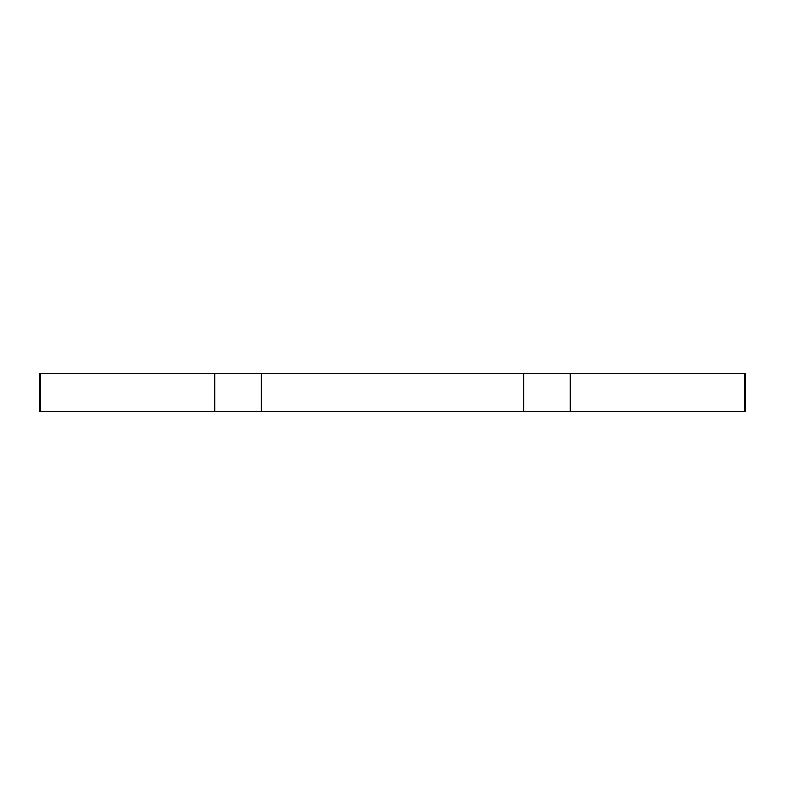 <?xml version="1.0" encoding="UTF-8"?>
<svg xmlns="http://www.w3.org/2000/svg" width="785" height="785" viewBox="0 0 785 785"><rect width="100%" height="100%" fill="white"/><g stroke="black" fill="none" stroke-linecap="round" stroke-linejoin="round"><path stroke-width="1.18" d="M261.189 411.595L261.189 373.405L214.874 373.405L214.874 411.595L523.811 411.595L523.811 373.405L745.75 373.405L745.75 411.595L744.327 411.595L744.327 373.405M214.874 411.595L40.673 411.595L40.673 373.405L39.25 373.405L39.25 411.595L40.673 411.595M570.126 373.405L570.126 411.595L744.327 411.595M570.126 411.595L523.811 411.595M261.189 373.405L523.811 373.405M214.874 373.405L40.673 373.405M39.25 411.595L39.25 373.405"/></g></svg>
